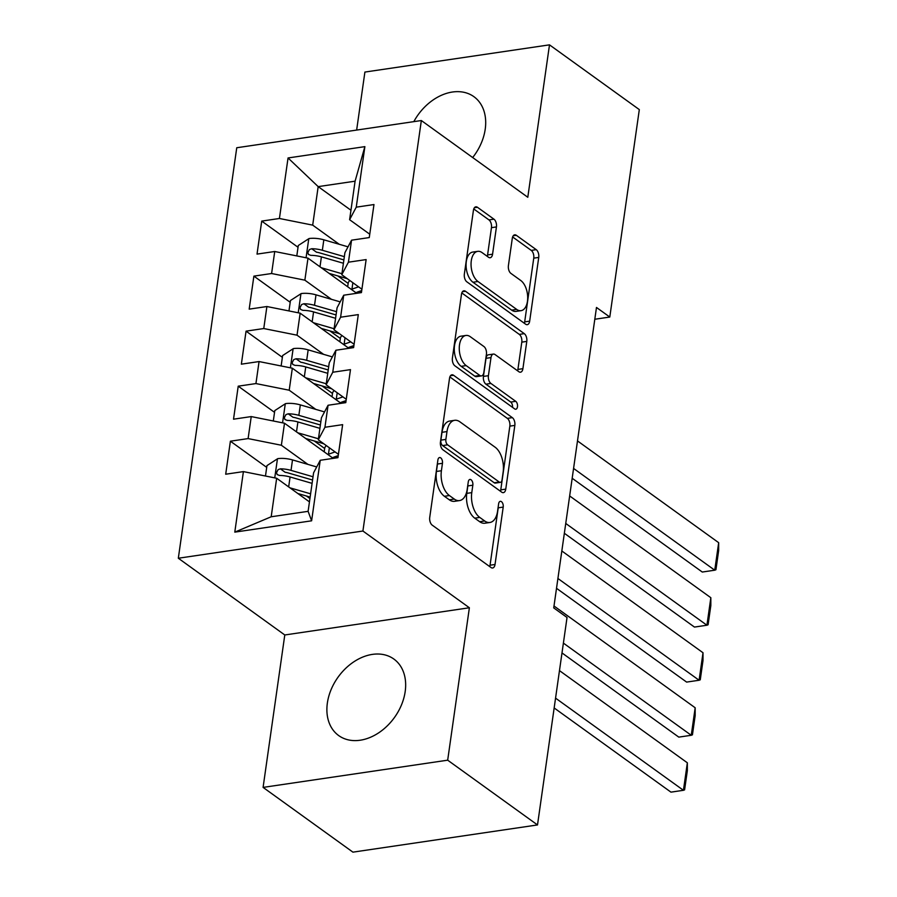 <?xml version="1.0" encoding="UTF-8"?>
<svg xmlns="http://www.w3.org/2000/svg" width="897" height="897" viewBox="0 0 897 897"><rect width="100%" height="100%" fill="white"/><g stroke="black" fill="none" stroke-linecap="round" stroke-linejoin="round"><path stroke-width="1.35" d="M440.719 457.874A4.16 2.299 81.6 0 0 439.575 457.548A4.16 2.299 81.6 0 0 437.893 460.004L429.73 517.401A5.931 3.274 81.6 0 0 432.219 525.149L491.007 567.521A5.931 3.274 81.6 0 0 492.632 567.992A5.931 3.274 81.6 0 0 495.032 564.471L503.206 507.085A4.16 2.299 81.6 0 0 501.457 501.658A4.16 2.299 81.6 0 0 500.313 501.333A4.16 2.299 81.6 0 0 498.631 503.789L497.577 511.223A18.994 10.484 81.6 0 1 489.897 522.48A18.994 10.484 81.6 0 1 484.672 520.966L479.772 517.434A18.994 10.484 81.6 0 1 471.777 492.621L472.831 485.199A4.16 2.299 81.6 0 0 471.082 479.772A4.16 2.299 81.6 0 0 469.938 479.435A4.16 2.299 81.6 0 0 468.268 481.902L467.202 489.325A18.994 10.484 81.6 0 1 459.522 500.582A18.994 10.484 81.6 0 1 454.297 499.08L449.397 495.548A18.994 10.484 81.6 0 1 441.402 470.734L442.468 463.3A4.16 2.299 81.6 0 0 440.719 457.874M472.674 157.536A47.171 34.669 -54.2 0 0 485.221 129.202A47.171 34.669 -54.2 0 0 473.896 96.674A47.171 34.669 -54.2 0 0 413.82 121.644M327.36 703.046A47.171 34.669 -54.2 0 0 338.696 735.574A47.171 34.669 -54.2 0 0 378.657 732.849A47.171 34.669 -54.2 0 0 405.186 691.576A47.171 34.669 -54.2 0 0 393.861 659.048A47.171 34.669 -54.2 0 0 353.9 661.773A47.171 34.669 -54.2 0 0 327.36 703.046M496.445 226.93A5.931 3.274 81.6 0 0 493.955 219.182L477.462 207.297A5.931 3.274 81.6 0 0 475.825 206.826A5.931 3.274 81.6 0 0 473.425 210.335L464.354 274.078A5.931 3.274 81.6 0 0 466.855 281.826L525.631 324.198A5.931 3.274 81.6 0 0 527.268 324.669A5.931 3.274 81.6 0 0 529.667 321.148L538.738 257.417A5.931 3.274 81.6 0 0 536.238 249.658L516.324 235.306A5.931 3.274 81.6 0 0 514.687 234.835A5.931 3.274 81.6 0 0 512.288 238.355L508.408 265.624A5.931 3.274 81.6 0 0 510.898 273.383L520.776 280.503A15.877 8.768 81.6 0 1 527.694 297.535A15.877 8.768 81.6 0 1 521.045 310.665A15.877 8.768 81.6 0 1 516.672 309.398L477.966 281.501A15.877 8.768 81.6 0 1 471.048 264.469A15.877 8.768 81.6 0 1 477.709 251.351A15.877 8.768 81.6 0 1 482.081 252.606L488.529 257.26A5.931 3.274 81.6 0 0 490.166 257.731A5.931 3.274 81.6 0 0 492.565 254.21L496.445 226.93L491.455 227.67A5.931 3.274 81.6 0 0 488.966 219.911L473.762 208.956M596.483 307.458L553.729 607.897L567.039 617.495L537.505 824.937L447.681 760.185L469.378 607.762L362.915 531.024L421.343 120.534L527.795 197.273L549.491 44.85L639.314 109.602L609.792 317.045L596.483 307.458M453.557 375.271A5.931 3.274 81.6 0 0 451.92 374.8A5.931 3.274 81.6 0 0 449.52 378.321L440.449 442.053A5.931 3.274 81.6 0 0 442.95 449.801L501.726 492.173A5.931 3.274 81.6 0 0 503.363 492.644A5.931 3.274 81.6 0 0 505.762 489.123L514.833 425.391A5.931 3.274 81.6 0 0 512.333 417.643L453.557 375.271L450.496 375.72M452.402 358.06L461.473 294.328A5.931 3.274 81.6 0 1 463.872 290.807A5.931 3.274 81.6 0 1 465.509 291.278L524.285 333.65A5.931 3.274 81.6 0 1 526.786 341.409L522.906 368.678A5.931 3.274 81.6 0 1 520.507 372.199A5.931 3.274 81.6 0 1 518.87 371.728L495.032 354.55A5.931 3.274 81.6 0 0 493.395 354.08A5.931 3.274 81.6 0 0 490.995 357.589L488.417 375.686A5.931 3.274 81.6 0 0 490.917 383.445L515.73 401.329A4.16 2.299 81.6 0 1 517.547 405.792A4.16 2.299 81.6 0 1 515.809 409.223A4.16 2.299 81.6 0 1 514.654 408.897L454.902 365.819A5.931 3.274 81.6 0 1 452.402 358.06M362.915 531.024L178.324 558.237L236.752 147.747L421.343 120.534M311.618 520.809L234.79 532.134L243.401 471.609L276.668 478.258L271.186 516.773L308.108 511.335L311.618 520.809L320.24 460.284L337.945 457.672L342.643 424.651L324.938 427.264L328.067 405.253L345.782 402.641L350.48 369.631L332.765 372.244L335.893 350.234L353.609 347.621L358.307 314.6L340.602 317.213L343.73 295.203L361.435 292.59L366.133 259.581L348.428 262.193L351.557 240.183L369.272 237.57L373.971 204.55L356.255 207.162L349.606 219.698L355.089 181.183L318.177 186.621L312.694 225.136L339.268 244.298M266.712 467.382L230.394 441.201L225.696 474.221L243.401 471.609M230.394 441.201L248.11 438.588L251.238 416.578L284.506 423.227L333.236 458.367M274.538 412.351L238.221 386.181L233.523 419.191L251.238 416.578M238.221 386.181L255.937 383.568L259.065 361.558L292.332 368.207L341.073 403.336M282.376 357.331L246.058 331.15L241.36 364.171L259.065 361.558M246.058 331.15L263.763 328.537L266.902 306.527L300.159 313.176L348.899 348.316M290.202 302.3L253.885 276.13L249.187 309.14L266.902 306.527M253.885 276.13L271.6 273.518L274.729 251.508L307.996 258.157L356.737 293.285M298.039 247.28L261.722 221.099L257.024 254.109L274.729 251.508M261.722 221.099L279.427 218.487L288.049 157.962L364.877 146.637L356.255 207.162M361.917 289.238L341.779 274.717L344.908 252.707L351.557 240.183M348.428 262.193L341.779 274.717M350.951 210.246L318.177 186.621L288.049 157.962M279.427 218.487L312.694 225.136M354.091 344.269L333.953 329.748L337.081 307.738L343.73 295.203M340.602 317.213L333.953 329.748M307.996 258.157L304.857 280.167L331.442 299.318M271.6 273.518L304.857 280.167M346.253 399.288L326.116 384.779L329.255 362.769L335.893 350.234M332.765 372.244L326.116 384.779M300.159 313.176L297.03 335.186L323.604 354.349M263.763 328.537L297.03 335.186M338.427 454.319L318.289 439.799L321.418 417.789L328.067 405.253M324.938 427.264L318.289 439.799M292.332 368.207L289.204 390.217L315.778 409.368M255.937 383.568L289.204 390.217M308.108 511.335L313.591 472.82L320.24 460.284M284.506 423.227L281.366 445.248L307.94 464.399M248.11 438.588L281.366 445.248M594.812 319.254L609.792 317.045M549.491 44.85L364.9 72.063L356.647 130.065M469.378 607.762L284.786 634.975L263.09 787.398L447.681 760.185M263.09 787.398L352.925 852.15L537.505 824.937M284.786 634.975L178.324 558.237M369.743 234.207L349.606 219.698M276.668 478.258L309.454 501.883M234.79 532.134L271.186 516.773M355.089 181.183L364.877 146.637M309.925 498.53L306.415 495.996M324.658 448.478L314.242 440.976M332.495 393.458L322.079 385.945M340.322 338.427L329.905 330.926M348.159 283.407L337.743 275.895M437.523 462.628A4.16 2.299 81.6 0 1 437.478 464.041L436.424 471.463A18.994 10.484 81.6 0 0 444.407 496.288L449.397 495.548M459.522 500.582L454.532 501.322A18.994 10.484 81.6 0 1 449.307 499.808L444.407 496.288M489.897 522.48L484.907 523.209A18.994 10.484 81.6 0 1 479.682 521.706L474.782 518.174A18.994 10.484 81.6 0 1 466.788 493.361L467.842 485.927A4.16 2.299 81.6 0 0 467.886 484.515M489.717 566.59A5.931 3.274 81.6 0 0 490.054 565.211L498.216 507.825A4.16 2.299 81.6 0 0 498.261 506.413M500.436 491.242A5.931 3.274 81.6 0 0 500.773 489.863L509.844 426.131A5.931 3.274 81.6 0 0 507.343 418.372L449.857 376.931M445.865 439.407A4.16 2.299 81.6 0 0 447.614 444.834L499.214 482.025A4.16 2.299 81.6 0 0 500.358 482.351A4.16 2.299 81.6 0 0 502.04 479.895L503.15 472.057A18.994 10.484 81.6 0 0 495.155 447.244L459.892 421.825A18.994 10.484 81.6 0 0 454.656 420.312A18.994 10.484 81.6 0 0 446.986 431.569L445.865 439.407L440.876 440.135A4.16 2.299 81.6 0 0 442.625 445.574L447.614 444.834M500.358 482.351L495.368 483.091A4.16 2.299 81.6 0 1 494.225 482.765L442.625 445.574M454.656 420.312L449.677 421.052A18.994 10.484 81.6 0 0 441.997 432.309L446.986 431.569M440.876 440.135L441.997 432.309M461.809 292.949L519.296 334.39L524.285 333.65M517.58 370.797A5.931 3.274 81.6 0 0 517.917 369.418L521.796 342.138A5.931 3.274 81.6 0 0 519.296 334.39M493.395 354.08L488.405 354.808A5.931 3.274 81.6 0 0 486.006 358.329L483.427 376.426A5.931 3.274 81.6 0 0 485.927 384.174L510.752 402.069L515.73 401.329M512.512 407.35A4.16 2.299 81.6 0 0 510.752 402.069M470.297 336.711A15.877 8.768 81.6 0 0 465.924 335.456A15.877 8.768 81.6 0 0 459.264 348.574A15.877 8.768 81.6 0 0 466.182 365.606L479.817 375.439A5.931 3.274 81.6 0 0 481.454 375.91A5.931 3.274 81.6 0 0 483.853 372.39L486.421 354.293A5.931 3.274 81.6 0 0 483.932 346.545L470.297 336.711M465.924 335.456L460.935 336.184A15.877 8.768 81.6 0 0 454.274 349.314A15.877 8.768 81.6 0 0 461.193 366.346L466.182 365.606M481.454 375.91L476.464 376.65A5.931 3.274 81.6 0 1 474.827 376.179L461.193 366.346M487.239 256.329A5.931 3.274 81.6 0 0 487.576 254.95L491.455 227.67M477.709 251.351L472.719 252.079A15.877 8.768 81.6 0 0 466.07 265.209A15.877 8.768 81.6 0 0 472.977 282.241L477.966 281.501M521.045 310.665L516.055 311.394A15.877 8.768 81.6 0 1 511.682 310.138L472.977 282.241M524.341 323.268A5.931 3.274 81.6 0 0 524.678 321.888L533.749 258.157A5.931 3.274 81.6 0 0 531.248 250.398L512.624 236.965M297.826 493.507L310.138 497.084M554.155 707.957L670.956 792.141L683.436 790.302L555.557 698.135M289.933 487.822L310.597 493.821M265.478 476.027L266.958 465.61L277.722 458.647A16.023 6.313 8.1 0 1 292.5 459.914L316.708 466.945M559.47 670.62L687.349 762.798L687.349 770.59L684.602 789.853L683.436 790.302L687.349 762.798M313.031 476.767L291.02 470.376A16.023 6.313 -171.9 0 0 280.391 468.839L278.115 469.624L276.5 472.652L277.128 474.535L279.449 475.444A16.023 6.313 8.1 0 1 290.079 476.98L312.089 483.36M280.391 468.839L285.168 472.293A8.163 3.218 8.1 0 1 287.971 472.887L312.56 480.018M305.653 438.476L320.341 442.737A38.403 15.137 8.1 0 1 323.952 443.88M561.993 652.926L678.794 737.121L691.262 735.282L563.383 643.104M297.77 432.791L318.424 438.79M273.305 420.996L274.796 410.591L285.549 403.616A16.023 6.313 8.1 0 1 300.338 404.895L324.535 411.914M553.998 606.002L695.175 707.767L695.175 715.559L692.439 734.822L691.262 735.282L695.175 707.767M326.373 445.63A22.077 8.701 -171.9 0 0 324.68 448.354L324.187 451.841M335.635 458.008L335.781 457.963A38.403 15.137 -171.9 0 0 338.034 457.078M338.236 455.62L334.368 456.965A14.206 5.595 -171.9 0 0 332.507 457.84M327.809 454.454A22.077 8.701 8.1 0 1 328.459 454.218L335.097 451.92M320.857 421.736L298.847 415.345A16.023 6.313 -171.9 0 0 288.217 413.82L285.952 414.593L284.338 417.621L284.954 419.516L287.275 420.424A16.023 6.313 8.1 0 1 297.905 421.949L319.915 428.34M288.217 413.82L293.005 417.262A8.163 3.218 8.1 0 1 295.797 417.856L320.397 424.999M313.479 383.456L328.167 387.717A38.403 15.137 8.1 0 1 331.778 388.861M556.51 588.309L686.62 682.09L699.099 680.251L557.912 578.487M305.597 377.772L326.261 383.77M281.142 365.965L282.622 355.56L293.386 348.585A16.023 6.313 8.1 0 1 308.164 349.864L332.361 356.894M346.018 400.611L342.194 401.934A14.206 5.595 -171.9 0 0 340.344 402.809M561.825 550.971L703.013 652.747L703.001 660.54L700.265 679.803L699.099 680.251L703.013 652.747M334.211 390.61A22.077 8.701 -171.9 0 0 332.507 393.335L332.013 396.81M343.607 402.966L343.618 402.932A38.403 15.137 -171.9 0 0 345.861 402.047M335.646 399.423A22.077 8.701 8.1 0 1 336.285 399.187L342.923 396.889M328.683 366.705L306.684 360.325A16.023 6.313 -171.9 0 0 296.044 358.789L293.779 359.574L292.164 362.601L292.792 364.485L295.113 365.393A16.023 6.313 8.1 0 1 305.742 366.929L327.753 373.309M296.044 358.789L300.831 362.242A8.163 3.218 8.1 0 1 303.635 362.825L328.224 369.968M321.317 328.425L336.005 332.686A38.403 15.137 8.1 0 1 339.615 333.83M564.348 533.278L694.457 627.07L706.926 625.231L565.749 523.456M313.434 322.741L334.088 328.739M288.969 310.945L290.449 300.54L301.213 293.566A16.023 6.313 8.1 0 1 316.002 294.844L340.198 301.863M569.662 495.951L710.839 597.716L710.839 605.509L708.092 624.772L706.926 625.231L710.839 597.716M342.037 335.579A22.077 8.701 -171.9 0 0 340.344 338.304L339.851 341.779M351.288 347.958L351.445 347.913A38.403 15.137 -171.9 0 0 353.698 347.027M353.9 345.569L350.032 346.904A14.206 5.595 -171.9 0 0 348.171 347.789M343.473 344.403A22.077 8.701 8.1 0 1 344.123 344.156L350.761 341.869M336.521 311.685L314.511 305.294A16.023 6.313 -171.9 0 0 303.881 303.769L301.616 304.543L300.002 307.57L300.618 309.465L302.939 310.362A16.023 6.313 8.1 0 1 313.569 311.898L335.579 318.289M303.881 303.769L308.669 307.211A8.163 3.218 8.1 0 1 311.461 307.806L336.061 314.948M329.143 273.406L343.831 277.666A38.403 15.137 8.1 0 1 347.442 278.799M572.174 478.258L702.284 572.039L714.752 570.2L573.575 468.436M321.261 267.721L341.925 273.72M296.806 255.914L298.286 245.509L309.05 238.535A16.023 6.313 8.1 0 1 323.828 239.813L348.025 246.832M577.489 440.92L718.676 542.685L718.665 550.489L715.929 569.741L714.752 570.2L718.676 542.685M349.875 280.559A22.077 8.701 -171.9 0 0 348.171 283.284L347.677 286.76M359.271 292.915L359.271 292.882A38.403 15.137 -171.9 0 0 361.525 291.996M361.726 290.538L357.858 291.884A14.206 5.595 -171.9 0 0 356.008 292.758M351.31 289.372A22.077 8.701 8.1 0 1 351.949 289.137L358.587 286.838M344.347 256.654L322.348 250.274A16.023 6.313 -171.9 0 0 311.708 248.738L309.443 249.523L307.828 252.55L308.456 254.434L310.766 255.342A16.023 6.313 8.1 0 1 321.406 256.867L343.416 263.258M311.708 248.738L316.495 252.192A8.163 3.218 8.1 0 1 319.287 252.775L343.887 259.917M436.424 471.463L441.402 470.734M449.307 499.808L454.297 499.08M467.842 485.927L472.831 485.199M466.788 493.361L471.777 492.621M474.782 518.174L479.772 517.434M479.682 521.706L484.672 520.966M498.216 507.825L503.206 507.085M490.054 565.211L495.032 564.471M437.478 464.041L442.468 463.3M507.343 418.372L512.333 417.643M509.844 426.131L514.833 425.391M500.773 489.863L505.762 489.123M494.225 482.765L499.214 482.025M462.448 291.727L465.509 291.278M521.796 342.138L526.786 341.409M517.917 369.418L522.906 368.678M486.006 358.329L490.995 357.589M483.427 376.426L488.417 375.686M485.927 384.174L490.917 383.445M474.827 376.179L479.817 375.439M487.576 254.95L492.565 254.21M511.682 310.138L516.672 309.398M513.252 235.754L516.324 235.306M531.248 250.398L536.238 249.658M533.749 258.157L538.738 257.417M524.678 321.888L529.667 321.148M474.401 207.745L477.462 207.297M488.966 219.911L493.955 219.182M277.453 458.816L274.74 477.877M290.079 476.98L288.666 486.903M292.5 459.914L291.02 470.376M285.28 403.796L282.566 422.846M334.267 456.999L334.088 458.244M328.459 454.218L329.367 447.794M297.905 421.949L296.492 431.883M300.338 404.895L298.847 415.345M293.117 348.765L290.404 367.826M342.093 401.968L341.925 403.213M336.285 399.187L337.205 392.763M305.742 366.929L304.33 376.852M308.164 349.864L306.684 360.325M300.943 293.734L298.23 312.795M349.931 346.937L349.752 348.193M344.123 344.156L345.031 337.743M313.569 311.898L312.156 321.832M316.002 294.844L314.511 305.294M308.781 238.714L306.068 257.764M357.757 291.917L357.578 293.162M351.949 289.137L352.869 282.712M321.406 256.867L319.994 266.801M323.828 239.813L322.348 250.274"/></g></svg>
